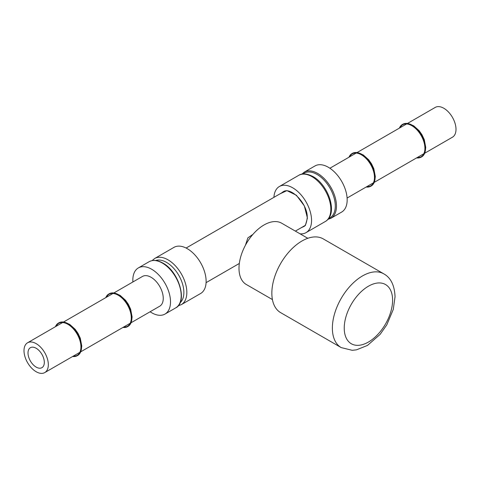 <?xml version="1.0" encoding="UTF-8"?>
<svg xmlns="http://www.w3.org/2000/svg" width="480" height="480" viewBox="0 0 480 480"><rect width="100%" height="100%" fill="white"/><g stroke="black" fill="none" stroke-linecap="round" stroke-linejoin="round"><path stroke-width="0.72" d="M245.418 245.286L247.884 237.852L252.93 234.372M200.604 293.508A26.64 15.384 -120 0 0 204.69 272.16A26.64 15.384 -120 0 0 187.284 248.682A26.64 15.384 -120 0 0 173.964 247.362L154.68 258.498A26.64 15.384 60 0 1 168 259.818A26.64 15.384 60 0 1 185.406 283.29A26.64 15.384 60 0 1 181.32 304.638L200.604 293.508M150.102 311.766A26.64 15.384 -120 0 0 151.674 312.744A26.64 15.384 -120 0 0 164.994 314.064A26.64 15.384 -120 0 0 170.514 301.872A26.64 15.384 -120 0 0 151.674 269.244A26.64 15.384 -120 0 0 138.354 267.924A26.64 15.384 -120 0 0 132.834 280.116A26.64 15.384 -120 0 0 132.9 281.97M131.028 322.776L159.69 306.228A17.202 9.93 60 0 0 163.254 298.356A17.202 9.93 -120 0 0 155.742 281.046A17.202 9.93 -120 0 0 142.488 276.432L113.832 292.98M48.324 364.704A17.202 9.93 60 0 1 44.766 372.582A17.202 9.93 60 0 1 31.506 367.974A17.202 9.93 60 0 1 24 350.664A17.202 9.93 -120 0 1 27.564 342.786A17.202 9.93 -120 0 1 40.818 347.394A17.202 9.93 -120 0 1 48.324 364.704M44.322 362.394A11.538 6.66 -120 0 0 39.288 350.784A11.538 6.66 -120 0 0 30.396 347.694A11.538 6.66 -120 0 0 28.002 352.974A11.538 6.66 -120 0 0 33.042 364.584A11.538 6.66 -120 0 0 41.934 367.674A11.538 6.66 -120 0 0 44.322 362.394M273.918 197.346A26.64 15.384 60 0 1 279.396 186.492A26.64 15.384 60 0 1 292.716 187.812A26.64 15.384 60 0 1 310.122 211.29A26.64 15.384 60 0 1 306.036 232.638A26.64 15.384 60 0 1 300.084 233.838M347.166 199.884A26.64 15.384 60 0 1 341.646 212.076L330.96 218.25A26.64 15.384 60 0 0 335.04 196.902A26.64 15.384 60 0 0 317.634 173.424A26.64 15.384 60 0 0 304.314 172.104L315.006 165.936A26.64 15.384 60 0 1 328.326 167.256A26.64 15.384 60 0 1 347.166 199.884M424.668 153.246L452.436 137.214A17.202 9.93 60 0 0 456 129.336A17.202 9.93 -120 0 0 448.494 112.026A17.202 9.93 -120 0 0 435.234 107.418L407.466 123.45M272.424 299.568L246.324 284.508A35.382 20.424 -60 0 1 238.998 268.23A35.382 20.424 -60 0 1 254.472 232.668A35.382 20.424 -60 0 1 281.706 223.224L307.8 238.29M341.19 347.592L280.668 312.654A42.582 24.588 -60 0 1 271.848 293.196A42.582 24.588 -60 0 1 290.424 250.32A42.582 24.588 -60 0 1 323.25 238.896L383.772 273.834A42.582 24.588 120 0 0 350.94 285.258A42.582 24.588 120 0 0 332.37 328.134A42.582 24.588 120 0 0 341.19 347.592L352.242 350.31L356.448 349.848L367.488 345.42L380.118 334.374L386.766 324.912L393.276 309.42L395.046 296.718C394.548 285.318 390.786 277.692 383.772 273.834M72.894 356.34L76.218 355.812A18.486 10.674 -120 0 0 80.934 346.938A18.486 10.674 -120 0 0 72.306 327.756A18.486 10.674 -120 0 0 57.81 323.934L55.692 326.544M58.638 322.962A18.84 10.878 -120 0 1 58.83 322.848A18.84 10.878 -120 0 1 73.35 327.9A18.84 10.878 -120 0 1 81.57 346.86A18.84 10.878 60 0 1 77.664 355.476L77.28 355.698A18.84 10.878 60 0 0 81.18 347.082A18.84 10.878 -120 0 0 72.966 328.122A18.84 10.878 -120 0 0 58.44 323.07A18.84 10.878 -120 0 0 55.422 326.706M77.28 355.698A18.84 10.878 60 0 1 72.624 356.496M123.24 327.276L126.558 326.748A18.486 10.674 -120 0 0 131.274 317.874A18.486 10.674 -120 0 0 122.652 298.692A18.486 10.674 -120 0 0 108.156 294.864L106.038 297.48M108.984 293.898A18.84 10.878 -120 0 1 109.17 293.784A18.84 10.878 -120 0 1 123.69 298.83A18.84 10.878 -120 0 1 131.91 317.796A18.84 10.878 60 0 1 128.01 326.406L127.626 326.634A18.84 10.878 60 0 0 131.526 318.018A18.84 10.878 -120 0 0 123.306 299.052A18.84 10.878 -120 0 0 108.786 294.006A18.84 10.878 -120 0 0 105.768 297.636M127.626 326.634A18.84 10.878 60 0 1 122.964 327.432M366.444 186.864L369.762 186.336A18.486 10.674 -120 0 0 374.478 177.462A18.486 10.674 -120 0 0 365.856 158.28A18.486 10.674 -120 0 0 351.36 154.452L349.242 157.068M352.188 153.486A18.84 10.878 -120 0 1 352.374 153.366A18.84 10.878 -120 0 1 366.894 158.418A18.84 10.878 -120 0 1 375.114 177.384A18.84 10.878 60 0 1 371.214 185.994L370.83 186.216A18.84 10.878 60 0 0 374.73 177.606A18.84 10.878 -120 0 0 366.51 158.64A18.84 10.878 -120 0 0 351.99 153.594A18.84 10.878 -120 0 0 348.972 157.224M370.83 186.216A18.84 10.878 60 0 1 366.168 187.02M416.874 157.746L420.198 157.218A18.486 10.674 -120 0 0 424.914 148.344A18.486 10.674 -120 0 0 416.286 129.162A18.486 10.674 -120 0 0 401.79 125.34L399.672 127.95M402.618 124.368A18.84 10.878 -120 0 1 402.81 124.254A18.84 10.878 -120 0 1 417.33 129.3A18.84 10.878 -120 0 1 425.55 148.266A18.84 10.878 60 0 1 421.644 156.882L421.26 157.104A18.84 10.878 60 0 0 425.16 148.488A18.84 10.878 -120 0 0 416.946 129.528A18.84 10.878 -120 0 0 402.426 124.476A18.84 10.878 -120 0 0 399.402 128.106M421.26 157.104A18.84 10.878 60 0 1 416.604 157.902M149.04 261.75C152.94 259.644 157.518 260.07 162.78 263.028C178.908 271.404 188.016 302.13 175.686 307.896A26.64 15.384 -120 0 0 179.766 286.548A26.64 15.384 -120 0 0 162.366 263.07A26.64 15.384 -120 0 0 149.04 261.75L138.354 267.924M155.676 260.514A24.546 14.172 60 0 1 166.518 262.386A24.546 14.172 60 0 1 182.16 282.774A24.546 14.172 60 0 1 180.072 302.766M279.858 193.914L286.914 190.62L296.4 195.258L304.344 205.896L307.416 218.052L305.382 225.492L299.838 228.522M306.036 232.638L325.32 221.502A26.64 15.384 -120 0 0 329.406 200.154A26.64 15.384 -120 0 0 312 176.676A26.64 15.384 -120 0 0 298.68 175.362L279.396 186.492M302.964 173.994A25.8 14.898 60 0 1 317.046 174.45A25.8 14.898 60 0 1 334.218 198.318A25.8 14.898 60 0 1 328.644 218.478M281.832 192.774A20.16 11.64 60 0 1 283.08 191.85L283.08 191.85C290.676 186.102 307.98 203.97 307.23 217.794C306.54 223.434 305.208 226.428 303.24 226.764L303.24 226.764A20.16 11.64 60 0 1 301.812 227.382M392.592 300.15A34.194 19.74 120 0 0 368.388 286.236A34.194 19.74 120 0 0 344.238 328.128A34.194 19.74 120 0 0 368.436 342.042A34.194 19.74 120 0 0 392.592 300.15M304.446 225.864L295.362 231.108M239.328 263.46L206.082 282.654M284.466 191.256L186.102 248.046M175.686 307.896L164.994 314.064M130.188 323.262L80.688 351.84M79.848 352.326L44.766 372.582M112.986 293.466L63.486 322.05M62.646 322.536L27.564 342.786M152.076 260.628L154.68 258.498M178.17 305.832L181.32 304.638M327.924 219.372L330.96 218.25M301.83 174.168L304.314 172.104M329.898 168.234L356.19 153.054M357.036 152.568L406.626 123.936M347.1 198.03L373.392 182.85M374.232 182.364L423.828 153.732M325.32 221.502C338.604 213.894 328.47 185.01 313.05 176.574C306.894 173.478 302.106 173.07 298.68 175.362M58.83 322.848L58.44 323.07M65.784 322.62L69.804 324.48L75.168 329.298L78 333.342L80.292 338.22L81.756 345.972L81.336 349.566M109.17 293.784L108.786 294.006M116.13 293.556L120.15 295.416L125.508 300.234L128.34 304.278L130.632 309.156L132.102 316.902L131.682 320.496M352.374 153.366L351.99 153.594M359.334 153.144L363.354 155.004L368.712 159.822L371.544 163.866L373.836 168.738L375.306 176.49L374.886 180.084M402.81 124.254L402.426 124.476M409.764 124.026L413.784 125.886L419.148 130.704L421.98 134.748L424.272 139.626L425.736 147.378L425.316 150.966"/></g></svg>
